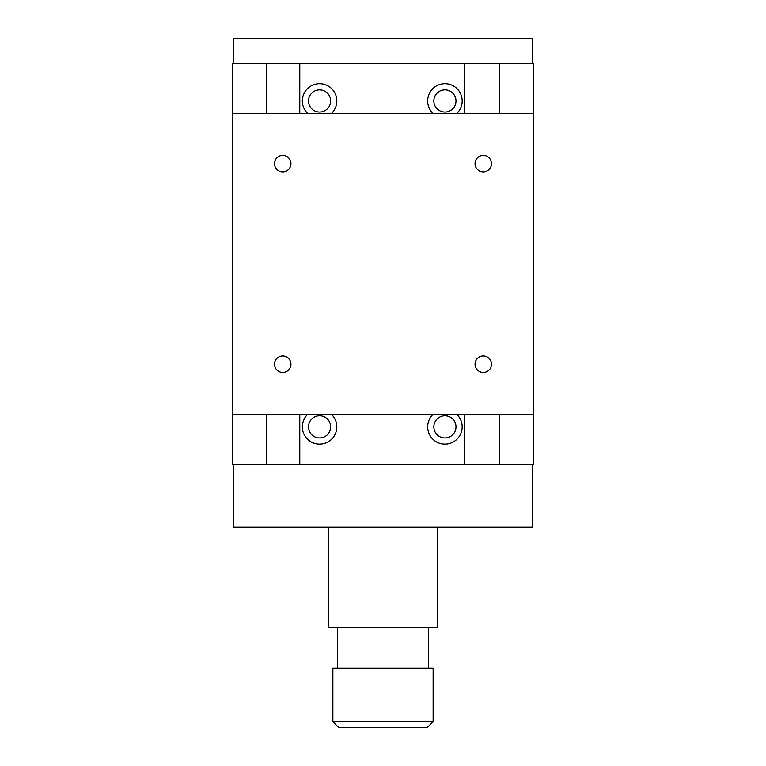 <?xml version="1.0" encoding="UTF-8"?>
<svg xmlns="http://www.w3.org/2000/svg" width="766" height="766" viewBox="0 0 766 766"><rect width="100%" height="100%" fill="white"/><g stroke="black" fill="none" stroke-linecap="round" stroke-linejoin="round"><path stroke-width="1.15" d="M308.497 426.873A11.078 11.078 0 0 0 319.575 437.951A11.078 11.078 0 0 0 330.653 426.873A11.078 11.078 0 0 0 319.575 415.794A11.078 11.078 0 0 0 308.497 426.873M331.419 414.339A17.245 17.245 0 0 1 319.575 444.117A17.245 17.245 0 0 1 307.731 414.339M433.843 100.968A11.078 11.078 0 0 0 444.922 112.056A11.078 11.078 0 0 0 456 100.968A11.078 11.078 0 0 0 444.922 89.89A11.078 11.078 0 0 0 433.843 100.968M433.077 113.512A17.245 17.245 0 0 1 444.922 83.724A17.245 17.245 0 0 1 456.766 113.512M433.843 426.873A11.078 11.078 0 0 0 444.922 437.951A11.078 11.078 0 0 0 456 426.873A11.078 11.078 0 0 0 444.922 415.794A11.078 11.078 0 0 0 433.843 426.873M456.766 414.339A17.245 17.245 0 0 1 444.922 444.117A17.245 17.245 0 0 1 433.077 414.339M308.497 100.968A11.078 11.078 0 0 0 319.575 112.056A11.078 11.078 0 0 0 330.653 100.968A11.078 11.078 0 0 0 319.575 89.89A11.078 11.078 0 0 0 308.497 100.968M307.731 113.512A17.245 17.245 0 0 1 319.575 83.724A17.245 17.245 0 0 1 331.419 113.512M532.408 464.474L233.592 464.474L233.592 527.152L532.408 527.152L532.408 464.474L533.414 464.474L533.414 63.367L532.408 63.367L532.408 38.3L233.592 38.3L233.592 63.367L232.586 63.367L232.586 113.512L533.414 113.512M499.576 464.474L499.576 414.339M499.576 113.512L499.576 63.367M464.723 464.474L464.723 414.339M464.723 113.512L464.723 63.367M299.774 464.474L299.774 414.339M299.774 113.512L299.774 63.367M266.405 464.474L266.405 414.339M266.405 113.512L266.405 63.367M233.592 464.474L232.586 464.474L232.586 113.512M290.946 364.195A8.225 8.225 0 0 1 282.721 372.42A8.225 8.225 0 0 1 274.506 364.195A8.225 8.225 0 0 1 282.721 355.979A8.225 8.225 0 0 1 290.946 364.195M491.494 163.646A8.225 8.225 0 0 1 483.279 171.871A8.225 8.225 0 0 1 475.054 163.646A8.225 8.225 0 0 1 483.279 155.421A8.225 8.225 0 0 1 491.494 163.646M491.494 364.195A8.225 8.225 0 0 1 483.279 372.42A8.225 8.225 0 0 1 475.054 364.195A8.225 8.225 0 0 1 483.279 355.979A8.225 8.225 0 0 1 491.494 364.195M290.946 163.646A8.225 8.225 0 0 1 282.721 171.871A8.225 8.225 0 0 1 274.506 163.646A8.225 8.225 0 0 1 282.721 155.421A8.225 8.225 0 0 1 290.946 163.646M533.414 414.339L232.586 414.339M532.408 63.367L233.592 63.367M328.346 527.152L328.346 627.421L437.654 627.421L437.654 527.152M337.576 627.421L337.576 668.134M428.424 668.134L428.424 627.421M332.865 668.134L332.865 721.687L338.878 727.7L427.122 727.7L433.135 721.687L433.135 668.134L332.865 668.134M433.135 721.687L332.865 721.687"/></g></svg>

